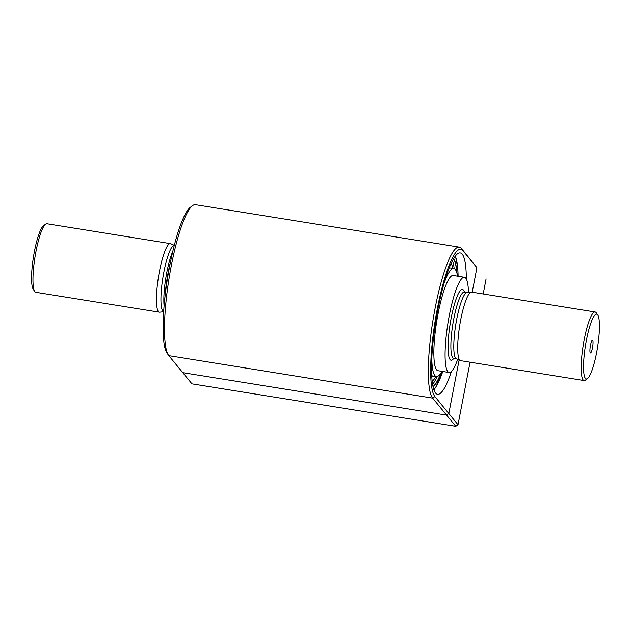 <?xml version="1.0" encoding="UTF-8"?>
<svg xmlns="http://www.w3.org/2000/svg" width="631" height="631" viewBox="0 0 631 631"><rect width="100%" height="100%" fill="white"/><g stroke="black" fill="none" stroke-linecap="round" stroke-linejoin="round"><path stroke-width="0.95" d="M592.485 347.799A6.46 1.207 99.1 0 0 592.375 340.212A6.46 1.207 99.1 0 0 590.293 346.38A6.46 1.207 99.1 0 0 590.332 352.895A6.46 1.207 99.1 0 0 592.485 347.799M174.314 245.364L170.717 243.724A34.721 6.468 99.1 0 0 170.394 243.629L46.907 223.753A34.721 6.468 99.1 0 0 45.598 224.179L43.492 225.764A32.788 6.105 99.1 0 0 33.49 256.762A32.788 6.105 99.1 0 0 33.262 289.337L34.76 291.498A34.721 6.468 99.1 0 0 35.872 292.311L159.359 312.187A34.721 6.468 99.1 0 0 159.69 312.195L163.626 311.777M45.598 224.179A34.721 6.468 99.1 0 0 35.005 257.006A34.721 6.468 99.1 0 0 34.76 291.498M170.394 243.629A34.721 6.468 99.1 0 0 158.491 276.883A34.721 6.468 99.1 0 0 159.359 312.187M174.298 245.435A33.561 6.255 99.1 0 0 162.901 277.593A33.561 6.255 99.1 0 0 163.634 311.698M597.738 314.964L596.24 312.81A34.721 6.468 99.1 0 0 595.128 311.99L471.641 292.114A34.721 6.468 99.1 0 0 471.31 292.106L466.948 292.579A33.561 6.255 99.1 0 0 455.756 324.728A33.561 6.255 99.1 0 0 456.292 358.763L460.283 360.577A34.721 6.468 99.1 0 0 460.606 360.672L584.093 380.548A34.721 6.468 99.1 0 0 585.402 380.122L587.508 378.545A32.788 6.105 99.1 0 0 597.51 347.539A32.788 6.105 99.1 0 0 597.738 314.964A32.788 6.105 99.1 0 0 586.467 339.92A32.788 6.105 99.1 0 0 585.363 378.355A32.788 6.105 99.1 0 0 587.508 378.545M471.31 292.106A34.721 6.468 99.1 0 0 459.739 325.367A34.721 6.468 99.1 0 0 460.283 360.577M468.462 292.413A48.224 8.984 99.1 0 0 465.765 278.145A48.224 8.984 99.1 0 0 464.432 277.277L453.2 275.471A48.224 8.984 99.1 0 0 436.676 321.652A48.224 8.984 99.1 0 0 437.875 370.689L449.106 372.495A48.224 8.984 99.1 0 0 457.68 359.394M170.583 261.55A38.578 7.186 99.1 0 0 165.164 295.229M464.432 277.277A48.224 8.984 99.1 0 0 447.9 323.458A48.224 8.984 99.1 0 0 449.106 372.495M595.128 311.99A34.721 6.468 99.1 0 0 583.699 342.452A34.721 6.468 99.1 0 0 583.131 379.925A34.721 6.468 99.1 0 0 584.093 380.548M441.929 371.344A54.716 10.191 -80.9 0 1 436.384 376.541A54.716 10.191 -80.9 0 1 431.785 357.864M444.145 283.082A54.716 10.191 -80.9 0 1 453.776 268.498A54.716 10.191 -80.9 0 1 457.578 276.173M436.384 376.541L431.896 375.816A54.716 10.191 -80.9 0 1 431.707 375.776M451.165 263.821L451.062 263.671A60.505 11.271 -80.9 0 1 451.165 263.821A60.505 11.271 -80.9 0 1 452.94 268.364M435.926 376.47A60.505 11.271 -80.9 0 1 432.282 381.116A60.505 11.271 -80.9 0 1 432.14 381.219L432.282 381.116M452.474 260.792A65.734 12.241 -80.9 0 1 454.186 268.609M437.109 376.526A65.734 12.241 -80.9 0 1 432.582 384.405M453.523 258.907A65.734 12.241 -80.9 0 1 456.726 272.411M440.974 372.937A65.734 12.241 -80.9 0 1 432.984 386.527M456.883 272.947A66.16 12.32 -80.9 0 0 453.697 258.623A66.121 12.312 -80.9 0 1 456.868 272.892M441.266 372.464A66.121 12.312 -80.9 0 1 433.055 386.819M434.081 376.171A54.976 10.238 -80.9 0 1 432.314 376.636A54.976 10.238 -80.9 0 1 431.738 376.447M441.298 372.416A66.16 12.32 -80.9 0 1 433.055 386.842M476.91 267.71L472.193 292.2L476.91 267.71L462.949 250.704A75.231 14.008 -80.9 0 0 437.196 309.356A75.231 14.008 -80.9 0 0 434.862 396.544L448.822 413.557L446.59 415.119L182.769 372.661L191.958 383.853L455.779 426.311L432.637 398.114A77.156 14.371 -80.9 0 1 433.891 314.837A77.156 14.371 -80.9 0 1 459.297 247.147A77.156 14.371 -80.9 0 1 461.442 248.527L476.91 267.71M455.779 426.311L458.011 424.75L448.822 413.557L459.123 360.049L448.822 413.557L446.59 415.119L182.769 372.661L168.816 355.655A77.156 14.371 -80.9 0 1 168.485 355.221A77.156 14.371 -80.9 0 1 169.029 278.579A77.156 14.371 -80.9 0 1 192.565 205.635A77.156 14.371 -80.9 0 1 195.476 204.689L459.297 247.147M451.402 371.501A71.563 13.33 -80.9 0 1 437.535 394.28A71.563 13.33 -80.9 0 1 435.548 392.995A71.563 13.33 -80.9 0 1 436.715 315.752A71.563 13.33 -80.9 0 1 460.275 252.968A71.563 13.33 -80.9 0 1 466.301 278.949M168.485 355.221L166.986 353.06A75.231 14.008 -80.9 0 1 167.515 278.334A75.231 14.008 -80.9 0 1 190.459 207.213L192.565 205.635M458.011 424.75L470.056 362.194M483.188 293.975L486.091 278.902M172.862 251.248A33.561 6.255 99.1 0 0 164.092 305.727M467.106 292.555L464.345 292.114A33.561 6.255 99.1 0 0 452.837 324.255A33.561 6.255 99.1 0 0 453.681 358.384L453.373 358.298M464.432 292.129A35.88 6.681 99.1 0 0 450.171 323.829A35.88 6.681 99.1 0 0 453.76 358.4M455.298 256.225A70.215 13.077 -80.9 0 1 458.098 276.26M442.773 371.478A70.215 13.077 -80.9 0 1 433.828 389.619M434.862 396.544L432.637 398.114L168.816 355.655M461.442 248.527L462.949 250.704M456.442 358.834L453.681 358.384M449.304 267.781L453.776 268.498M431.746 376.541L432.314 376.636M433.907 389.832L435.721 387.355L442.804 371.485M458.13 276.268L457.727 267.583L455.44 256.052"/></g></svg>
